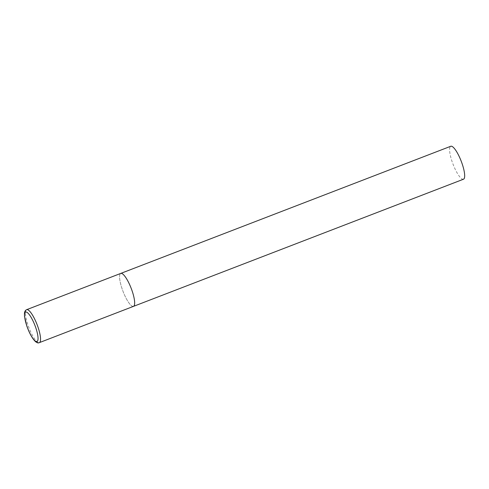 <?xml version="1.0" encoding="UTF-8"?>
<svg xmlns="http://www.w3.org/2000/svg" width="489" height="489" viewBox="0 0 489 489"><rect width="100%" height="100%" fill="white"/><g stroke="black" fill="none" stroke-linecap="round" stroke-linejoin="round"><path stroke-width="0.37" stroke-dasharray="2.44 1.83" d="M132.843 306.426A17.659 4.358 68.9 0 1 122.623 290.313A17.659 4.358 68.9 0 1 120.771 273.412A17.659 4.358 -111.1 0 0 122.219 289.164A17.659 4.358 -111.1 0 0 133.466 306.371M463.486 179.218A17.659 4.358 68.9 0 1 462.863 179.274A17.659 4.358 68.9 0 1 452.643 163.161A17.659 4.358 68.9 0 1 450.785 146.26M26.663 309.671A17.659 4.358 -111.1 0 0 28.111 325.423A17.659 4.358 -111.1 0 0 39.358 342.63"/><path stroke-width="0.73" d="M133.466 306.371L463.486 179.218A17.659 4.358 68.9 0 0 461.628 162.317A17.659 4.358 68.9 0 0 451.408 146.205A17.659 4.358 68.9 0 0 450.785 146.26L26.663 309.671A17.659 4.358 -111.1 0 1 37.916 326.878A17.659 4.358 -111.1 0 1 39.358 342.63L133.466 306.371A17.659 4.358 -111.1 0 0 132.024 290.619A17.659 4.358 -111.1 0 0 120.771 273.412A17.659 4.358 68.9 0 1 121.394 273.357A17.659 4.358 68.9 0 1 131.614 289.47A17.659 4.358 68.9 0 1 133.466 306.371A17.659 4.358 68.9 0 1 132.843 306.426M26.926 326.157A15.776 3.894 -111.1 0 0 36.424 341.579A15.776 3.894 -111.1 0 0 35.685 327.453A15.776 3.894 -111.1 0 0 26.192 312.031A15.776 3.894 -111.1 0 0 26.926 326.157M39.358 342.63C37.757 343.535 35.691 342.324 33.173 338.993C30.801 335.631 28.692 331.34 26.852 326.114L24.511 316.524L24.45 313.327C24.597 311.511 25.336 310.295 26.663 309.671"/></g></svg>
